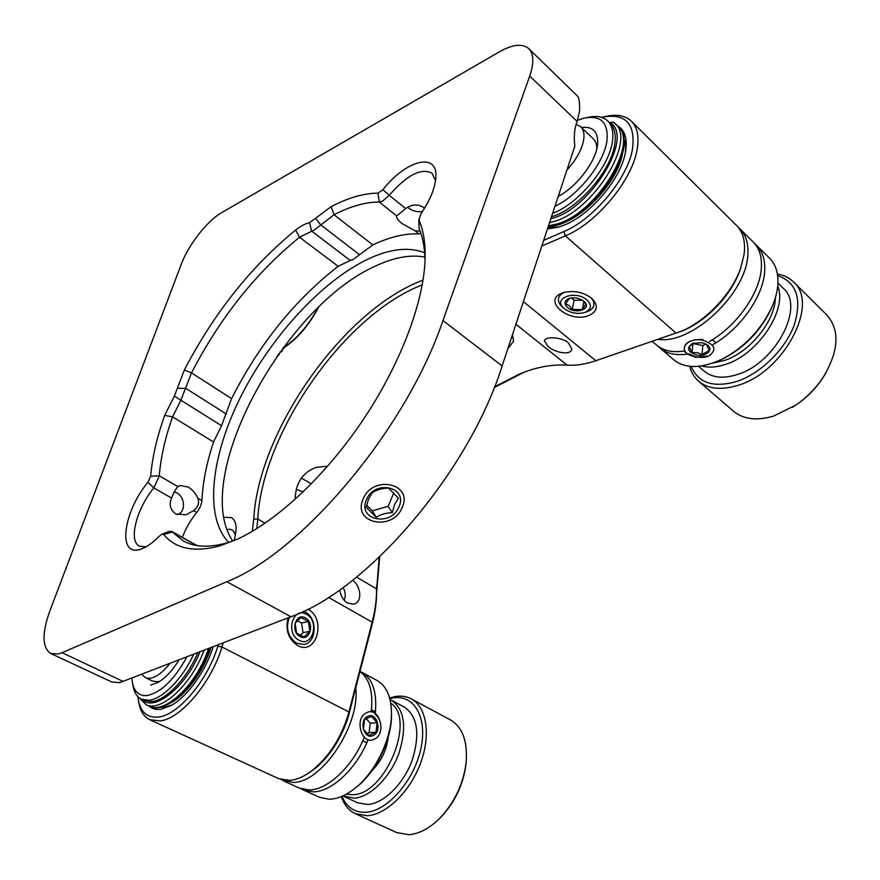 <?xml version="1.0" encoding="UTF-8"?>
<svg xmlns="http://www.w3.org/2000/svg" width="880" height="880" viewBox="0 0 880 880"><rect width="100%" height="100%" fill="white"/><g stroke="black" fill="none" stroke-linecap="round" stroke-linejoin="round"><path stroke-width="1.32" d="M494.505 386.859L520.179 373.703L526.229 371.415C540.474 366.399 554.092 364.309 567.072 365.134C575.729 365.75 585.321 364.276 595.826 360.723L681.637 331.1C706.068 320.925 731.522 294.118 740.476 268.664L744.062 254.617C745.668 241.912 743.171 232.199 736.56 225.489L631.433 121.253C637.505 127.446 639.364 137.06 636.999 150.095C631.752 181.071 596.112 223.41 565.367 235.851L541.805 246.026M276.903 356.389L284.515 347.325C297.902 338.151 309.243 324.808 318.516 307.296M213.103 646.855C205.832 670.934 187.528 696.564 171.347 705.419L161.271 709.214C156.277 709.973 152.174 708.917 148.973 706.024M159.94 707.267L165.209 707.212L172.106 704.979M617.045 125.477C625.031 129.998 627.814 139.062 625.372 152.68C620.818 178.629 591.173 213.95 565.378 224.62L558.624 227.128L547.47 228.899M625.284 153.153C626.076 146.74 625.405 141.449 623.271 137.269M339.79 589.82C340.593 595.804 343.167 600.215 347.512 603.064L353.452 604.186C362.549 602.767 361.416 586.377 352.638 580.25M568.447 342.848C560.934 336.556 544.544 336.369 544.445 340.923L548.042 346.511C555.467 352.957 571.032 355.641 571.78 349.118L568.447 342.848M288.101 617.848C285.153 629.805 288.299 639.012 297.561 645.469C316.58 656.414 326.898 618.684 307.846 609.191M562.155 293.051C541.475 300.641 569.437 323.631 588.863 315.513C597.806 311.223 598.686 305.426 591.492 298.111C582.747 291.852 573.232 290.07 562.936 292.765L562.155 293.051M295.13 499.367C295.603 482.955 302.654 472.274 316.294 467.335L327.613 466.224M311.355 483.802L301.345 478.115M278.586 354.024L279.356 354.552M547.921 227.557L559.064 226.996M512.501 334.576L513.579 341.22L507.815 348.733M422.224 284.845L417.219 286.946C341.044 319.704 261.998 434.929 257.796 519.024L256.806 528.616M303.281 491.788L296.142 489.511M740.938 267.355L739.816 270.666C731.258 294.998 706.959 320.595 683.573 330.341L680.372 331.628C705.738 322.509 733.128 293.7 740.938 267.355M524.678 371.965L494.252 387.519M379.698 556.831L376.585 593.065C376.552 602.536 375.133 612.733 372.339 623.645L349.195 713.262C342.287 737.473 330.22 756.393 312.983 770.022L310.651 771.661C329.945 759.176 347.853 728.86 351.219 703.208M137.819 696.586L138.149 699.105C140.514 712.283 147.367 718.256 158.73 717.013C178.541 714.857 207.757 680.097 217.855 646.162L218.262 644.864M252.296 531.333L253.737 519.101C258.302 430.815 343.871 309.375 423.016 280.148M543.686 240.339L563.86 231.561C593.296 219.538 627.374 179.003 632.467 149.347C635.69 123.651 625.625 112.915 602.261 117.161L601.546 117.326M233.992 540.551C237.413 528.748 236.599 521.103 231.572 517.627L223.883 517.253M223.201 642.95L221.947 646.998C211.464 682.44 180.906 718.74 160.204 720.907L149.765 719.697C143.869 716.848 140.195 710.985 138.721 702.108L138.545 701.173M149.765 719.697L278.685 778.646L289.839 780.406C296.56 779.779 303.633 776.765 311.069 771.353C329.098 757.086 341.726 737.297 348.953 711.975L372.163 622.182C375.034 610.962 376.497 600.49 376.53 590.766L379.181 557.315M604.978 116.6L605.319 116.523C616.605 113.927 625.306 115.5 631.433 121.253M435.556 180.565L431.948 173.14C421.113 167.684 406.89 175.065 389.29 195.283L405.614 208.582L396.66 215.963L379.39 202.048C365.64 202.004 350.515 206.228 334.015 214.731L314.402 229.922L299.541 237.226C256.146 272.481 220.132 317.691 191.51 372.878L180.851 400.279L172.579 416.823C165.132 437.921 160.71 457.589 159.291 475.805L153.824 487.916C136.565 508.728 128.183 540.925 139.392 546.139L146.036 546.843M405.614 208.582C412.027 204.083 418.209 203.852 424.16 207.867M420.959 233.541L418.88 233.882L415.074 230.813L401.786 223.399C398.046 220.253 396.33 217.833 396.616 216.128L396.66 215.963M150.678 476.256L159.291 475.805L177.925 486.618C175.582 489.137 173.448 492.954 171.534 498.069L153.824 487.916L147.939 482.306L150.678 476.256C152.262 457.435 156.926 437.151 164.67 415.393L174.35 396.121L184.316 370.095C213.873 313.258 250.987 266.574 295.647 230.054C300.773 226.017 305.426 223.564 309.584 222.684L331.144 206.646C348.15 197.747 363.748 193.259 377.938 193.16L382.877 189.75C405.658 160.27 437.965 151.36 435.864 177.43C435.061 188.21 430.012 200.431 420.728 214.115L418.99 220.044C423.709 230.901 425.711 244.695 424.996 261.415C422.983 304.579 399.509 366.036 362.043 421.454C324.511 476.839 276.155 521.521 236.786 539.451L220.033 545.787C194.436 552.706 175.659 548.933 163.691 534.479L162.052 534.149L159.654 535.843C153.846 541.86 148.335 546.007 143.11 548.295L140.701 549.197C117.007 557.59 123.101 511.841 147.939 482.306M177.925 486.618L179.938 485.496L188.276 487.058C192.577 489.797 195.745 493.493 197.802 498.168L201.916 500.566C201.586 504.438 199.848 508.42 196.691 512.501L193.567 510.708C198.099 507.199 199.507 503.019 197.802 498.168M193.567 510.708L186.021 514.767L175.824 513.997C170.313 509.949 168.883 504.647 171.534 498.069M161.964 534.182L169.103 531.388L171.732 531.476L183.161 540.87C194.535 547.239 209.264 547.866 227.326 542.762L236.115 539.759M425.029 260.667C424.82 248.017 422.84 237.325 419.089 228.58L418.803 219.098M415.074 230.813L419.727 231.165M418.88 233.882C404.811 233.332 389.455 237.017 372.812 244.948L359.579 254.727L320.793 224.939L315.755 218.625M309.584 222.684L311.52 230.989L350.251 260.458L353.177 259.49L359.579 254.727M528.759 48.642L577.588 96.184C579.04 97.548 579.711 102.509 579.601 111.034L577.115 121.44C574.409 128.568 573.65 136.829 574.827 146.245L502.117 365.937C469.018 471.867 367.026 590.37 290.917 616.759L119.625 682.671L111.683 681.945L50.743 653.477L58.344 653.95L62.051 652.707L226.82 581.724C301.862 552.497 406.505 428.648 442.959 320.562L529.727 76.065C534.138 63.041 533.819 53.9 528.759 48.642C522.445 43.285 512.622 44.363 499.301 51.876L221.661 212.652C207.229 220.759 188.463 244.838 181.291 264.264L49.819 611.028C41.822 633.479 42.13 647.625 50.743 653.477M424.655 252.758C408.606 246.565 389.422 248.809 367.136 259.512C320.661 282.117 270.655 337.381 240.878 396.451C211.244 455.4 203.676 516.329 228.624 542.366M424.93 257.081C410.377 254.386 393.932 257.356 375.595 266.013C283.756 306.471 190.421 478.665 232.738 541.002M382.877 189.75L389.29 195.283L382.569 201.135L379.39 202.048L377.938 193.16M350.251 260.458L338.162 266.299C294.723 300.146 259.182 344.256 231.572 398.618L221.529 425.722L213.565 442.013C206.624 462.891 202.741 482.416 201.916 500.566M182.292 537.35C185.801 528.363 190.597 520.08 196.691 512.501M581.438 127.49C593.439 126.17 598.785 132.187 597.454 145.563L597.333 146.289C594.748 163.328 575.949 187.341 558.25 196.35M596.805 148.819C596.882 144.496 595.771 141.218 593.472 138.996L580.745 126.819C583.891 129.965 584.738 134.97 583.275 141.845C580.954 151.25 575.509 160.655 566.951 170.06M554.95 206.305C578.336 195.558 604.274 162.866 606.991 140.448C608.509 122.452 600.853 115.027 584.001 118.151L577.687 120.153M586.091 117.722L587.752 117.381C596.387 115.401 603.042 116.589 607.706 120.934C612.084 125.312 613.668 132.055 612.447 141.152C609.532 166.617 578.369 203.973 552.64 213.301M772.783 305.019L771.364 308.473C760.903 330.594 744.909 347.303 723.404 358.589L720.049 360.151M687.709 354.024C676.005 355.74 666.743 353.716 659.923 347.952L673.53 359.645C685.091 368.863 701.195 368.742 721.831 359.293C744.326 347.49 761.046 330.011 772.002 306.856C775.511 298.782 777.469 291.093 777.909 283.811C778.404 272.855 775.61 264.308 769.549 258.192L756.536 245.289C762.553 251.372 765.281 259.897 764.709 270.897C763.631 295.966 740.168 329.329 712.954 344.564M738.166 227.238L739.937 228.833C745.888 234.839 748.528 243.364 747.868 254.408C746.812 293.491 691.46 344.916 658.295 339.328M607.706 120.934L610.082 123.255C614.471 127.644 616.066 134.387 614.856 143.484C611.908 170.313 577.599 209.66 551.485 216.766M652.278 341.385L656.48 344.993C663.454 350.867 672.947 352.836 684.959 350.878M702.922 339.526C692.296 339.328 686.114 341.836 684.365 347.039M709.5 341.473C736.736 326.161 760.254 292.721 761.376 267.63C761.959 256.63 759.253 248.094 753.247 242.033L739.937 228.833M659.923 347.952L658.262 346.401M689.183 353.771C695.046 357.39 701.228 358.281 707.762 356.444M622.589 152.878C618.662 180.147 584.144 218.306 558.525 224.356M754.226 243.056L756.536 245.289M702.757 340.23C688.677 337.183 677.952 348.491 688.644 354.684L695.607 357.324L708.829 355.993C717.156 349.745 715.132 344.487 702.757 340.23M688.644 354.684L683.848 351.065M693.671 343.057L689.15 346.654L692.065 352.704L697.147 352.594L702.031 354.585L709.214 350.438L706.376 344.344M696.597 354.97C706.882 357.258 714.769 348.689 706.244 344.256L701.745 342.661L692.747 343.398C686.169 347.919 687.456 351.78 696.597 354.97M712.558 339.625L715.847 342.826M692.824 343.497L702.845 345.565L705.639 343.926M692.912 343.695L692.065 352.704M702.845 345.565L702.031 354.585M169.719 663.641L168.751 664.884C159.599 675.741 151.789 679.987 145.343 677.622L152.592 681.076L157.443 681.758L160.072 681.164M131.934 678.26L132.33 682.055C134.046 691.603 138.919 696.113 146.971 695.552C160.897 692.703 174.174 679.866 186.824 657.03M193.589 654.412C182.556 678.821 162.349 699.259 148.676 700.249L141.427 699.182C136.972 696.993 134.178 692.516 133.034 685.74L132.638 683.639M380.457 730.983C381.733 724.086 379.962 718.498 375.144 714.197M391.49 713.009L391.512 715.858C391.446 740.014 376.156 771.628 356.862 786.852L354.574 788.634M368.049 739.893C356.345 768.944 331.408 792.143 312.928 791.846L303.325 789.91L319.396 797.258L329.065 799.238C337.381 799.095 346.104 795.377 355.245 788.095C375.419 772.178 391.424 739.079 391.479 713.845C391.413 697.07 386.573 685.938 376.981 680.449L361.691 672.232C372.801 678.81 377.322 692.571 375.232 713.504M355.762 687.841C360.305 725.406 321.079 783.948 292.358 782.408L280.819 779.471M197.813 652.773C187.165 678.337 165.847 700.634 151.558 701.591L144.287 700.513L141.427 699.182M282.832 780.538L299.266 788.051L308.858 789.976C327.305 790.251 352.264 766.986 364.023 737.869M371.206 711.92C373.384 692.318 369.644 678.843 359.975 671.495M359.997 671.429L361.691 672.232M210.914 647.713C203.83 670.758 186.109 695.09 170.764 702.878M303.325 789.91L301.345 788.865M178.937 660.077C172.315 670.835 165.209 678.348 157.641 682.627L150.711 685.003M366.762 712.624C353.672 717.882 361.636 746.042 374.264 739.189C387.112 733.711 379.346 706.167 366.762 712.624M366.828 742.731L362.725 740.872M375.969 732.259L377.146 722.7L371.481 716.364L364.573 719.565L363.352 729.19L369.083 735.537L375.969 732.259L369.072 732.677L370.26 723.173L366.135 718.564M373.219 735.471C382.492 731.544 376.882 711.656 367.818 716.342C358.413 720.159 364.133 740.366 373.219 735.471M371.47 709.698L375.419 711.975M366.795 733.755L369.072 732.677M370.26 723.173L377.146 722.7M282.117 351.428L280.159 351.835M283.052 347.897C296.659 339.152 308.308 325.787 317.999 307.813M145.343 677.622L141.823 674.443M576.026 124.344L580.745 126.819M388.234 737.055C386.628 750.244 381.117 761.574 371.69 771.023M346.258 794.211L353.012 794.728C385.693 794.277 416.031 718.872 390.775 703.186M390.049 699.556L391.314 700.161C404.591 709.357 407.099 727.166 398.849 753.588C390.126 777.37 370.359 797.016 354.332 798.215L342.892 795.905M341.968 796.312C346.698 807.4 354.717 812.713 366.014 812.262C387.475 811.085 413.985 780.747 420.772 749.144C427.878 717.497 414.106 694.243 393.063 697.906L389.807 698.588M389.631 697.939L395.439 696.487C401.269 695.585 406.527 696.377 411.235 698.852C426.47 706.794 431.156 734.437 420.673 762.85C410.344 791.285 386.584 814.583 367.323 815.738L355.388 813.714C348.81 810.579 344.124 804.87 341.33 796.576M355.388 813.714L396.55 832.535L408.639 834.702C419.166 833.965 429.638 828.399 440.033 818.015C454.597 802.373 463.287 784.003 466.092 762.905C467.819 741.466 462.605 727.144 450.428 719.917L411.235 698.852M344.168 796.554L357.643 802.802L367.851 804.507C383.922 803.396 403.601 783.926 412.181 760.298C420.277 734.019 417.626 716.265 404.25 707.025L391.314 700.161M466.268 761.145L465.982 764.335C463.298 784.509 454.993 802.076 441.078 817.025L438.779 819.269M712.987 363.033L724.724 360.371C749.837 352.154 775.192 320.947 775.357 297.748M777.722 286.132C787.765 309.342 758.208 354.123 726.154 364.177C716.892 367.345 708.708 367.928 701.624 365.926M691.174 366.421C698.247 383.119 713.526 388.113 737 381.392C760.507 373.538 785.037 349.701 794.09 325.424C802.241 299.046 796.752 282.425 777.634 275.55M777.403 274.043C783.882 275.154 789.25 277.783 793.518 281.963C819.808 303.743 783.838 371.998 738.408 385.176C721.523 390.456 708.257 389.147 698.621 381.216C694.21 377.377 691.229 372.394 689.667 366.278M825.682 373.296L822.921 377.795C815.87 388.443 807.07 397.397 796.543 404.657L792.099 407.506M698.621 381.216L733.612 411.29C743.413 419.364 756.723 420.97 773.542 416.108L795.773 405.13C806.784 397.529 815.98 388.168 823.372 377.014C838.86 350.911 840.037 330.264 826.925 315.073L793.518 281.963M698.61 366.311L704.176 371.151C712.294 377.861 723.459 378.95 737.671 374.407C775.533 363.132 805.255 306.405 783.299 288.321L777.942 283.074M398.387 498.146L388.476 488.048C382.272 488.213 376.871 489.753 372.284 492.657L368.577 498.971L366.201 507.375L376.255 517.319C380.699 514.404 386.034 512.864 392.26 512.688L394.636 504.383L398.387 498.146M398.97 506.748C408.452 486.684 374.143 479.226 366.333 499.994C357.236 520.333 391.347 527.021 398.97 506.748M363.033 499.312C352.154 523.743 393.052 531.685 402.182 507.408C413.611 483.373 372.416 474.331 363.033 499.312M366.641 505.274L372.284 510.873L388.179 506.297L393.723 493.064M372.284 510.873L376.255 517.319M388.179 506.297L392.26 512.688M407.539 207.284C412.016 210.914 417.01 212.311 422.51 211.475M564.388 308.693C570.779 313.225 577.676 314.446 585.057 312.367C591.426 309.32 592.086 305.195 587.026 300.003C575.388 289.498 551.793 298.43 564.069 308.418L564.388 308.693M590.513 297.341C593.109 299.893 594.209 302.489 593.813 305.14C593.241 307.989 591.107 310.134 587.411 311.564L586.487 311.883M569.338 298.364C564.289 300.553 563.684 303.6 567.512 307.494C575.861 314.974 592.944 308.561 583.814 301.235L583.572 301.037C579.205 298.001 574.453 297.11 569.338 298.364L565.62 303.897L569.151 305.591L572.22 309.419L582.263 309.595L585.805 304.238L583.66 301.268M562.672 307.164L562.287 306.845C559.328 304.161 558.074 301.389 558.525 298.518C559.097 295.768 561.165 293.667 564.729 292.237M571.395 297.902L574.145 300.223L582.626 300.355M574.145 300.223L572.22 309.419M583.913 301.554L582.263 309.595M344.168 600.259C345.928 596.002 345.543 591.745 343.013 587.51M177.1 514.613C187.088 512.38 184.657 493.669 174.207 492.041M299.046 640.233C312.598 648.12 320.067 621.104 306.394 614.317C292.974 606.067 285.032 633.391 299.046 640.233M303.534 611.303L305.36 612.139C317.79 618.189 316.734 642.961 303.842 644.468L296.527 643.192C287.793 636.713 285.428 628.089 289.432 617.331M301.026 617.485L295.108 623.227L296.582 633.05L303.985 637.043L309.848 631.257L308.363 621.522L301.026 617.485M305.371 617.914C295.702 612.007 290.026 631.653 300.08 636.57C309.826 642.29 315.249 622.809 305.371 617.914M300.102 635.525L303.028 632.654L301.565 622.963L297.209 620.587M303.028 632.654L309.848 631.257M301.565 622.963L308.363 621.522M567.072 365.134L515.911 324.269M676.159 333.212L565.367 235.851L563.86 231.561M523.402 301.62L595.826 360.723M372.339 623.645L372.163 622.182L328.526 597.377M217.855 646.162L221.947 646.998L348.953 711.975L349.195 713.262M253.737 519.101L257.796 519.024L265.001 523.259M356.565 577.137L376.519 588.874L376.574 591.217M418.99 220.044L419.089 228.58M331.144 206.646L334.015 214.731L372.812 244.948M196.581 545.49L172.403 532.026L163.691 534.479M213.565 442.013L172.579 416.823L164.67 415.393M184.316 370.095L191.51 372.878L231.572 398.618M338.162 266.299L299.541 237.226L295.647 230.054M577.115 121.44L529.727 76.065M123.431 681.56L62.051 652.707M226.369 414.04L185.944 388.454L177.76 388.245M174.35 396.121L221.529 425.722M290.917 616.759L226.82 581.724M502.117 365.937L442.959 320.562M550.869 218.625C589.699 210.331 634.788 136.928 610.17 122.573L613.305 122.001L614.944 123.42C636.768 140.195 593.549 210.518 554.477 221.342L549.527 222.706M548.482 225.874L557.348 223.883C596.442 213.147 639.562 142.945 617.705 126.115C643.698 146.267 586.971 226.743 548.295 226.424M204.094 650.342L201.652 656.26C188.001 688.072 159.731 712.228 146.091 704.693L149.424 706.233C163.108 713.79 191.367 689.7 204.963 657.921L208.659 648.582M142.065 699.479C153.967 712.657 186.208 686.84 199.903 651.97M315.128 467.731L316.294 467.335M564.113 292.402L562.936 292.765M312.983 770.022L311.069 771.353M376.585 593.065L376.53 590.766M376.497 586.058L376.552 588.357M520.179 373.703L522.335 372.889M739.816 270.666L740.476 268.664M683.573 330.341L681.637 331.1M197.032 545.556L171.732 531.476M771.364 308.473L772.002 306.856M723.404 358.589L721.831 359.293M693.418 343.145L692.747 343.398M609.598 122.771L613.305 122.001L617.705 126.115M391.512 715.858L391.479 713.845M356.862 786.852L355.245 788.095M210.111 648.021C198.968 683.584 165.935 715.572 149.424 706.233M138.864 697.554L146.091 704.693M465.982 764.335L466.092 762.905M441.078 817.025L440.033 818.015M822.921 377.795L823.372 377.014M796.543 404.657L795.773 405.13M585.057 312.367L587.411 311.564M564.069 308.418L562.287 306.845M235.367 535.293C233.937 530.552 231.396 528.627 227.766 529.518"/></g></svg>
